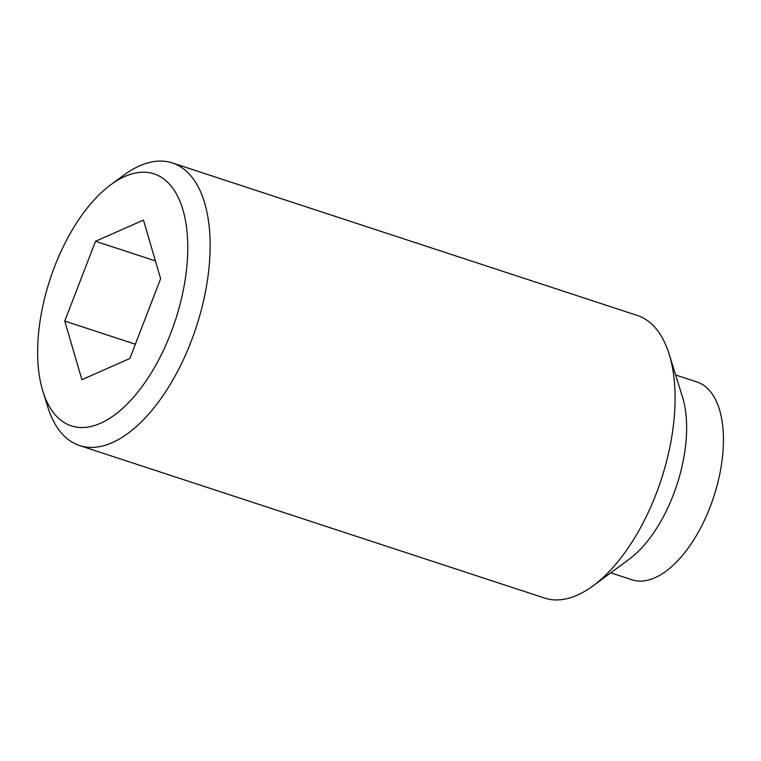 <?xml version="1.0" encoding="UTF-8"?>
<svg xmlns="http://www.w3.org/2000/svg" width="761" height="761" viewBox="0 0 761 761"><rect width="100%" height="100%" fill="white"/><g stroke="black" fill="none" stroke-linecap="round" stroke-linejoin="round"><path stroke-width="1.14" d="M42.939 391.43L47.743 406.897A148.718 73.912 -71.8 0 0 72.637 442.436A148.718 73.912 -71.8 0 0 79.61 445.556A148.718 73.912 -71.8 0 0 193.713 334.517A148.718 73.912 -71.8 0 0 179.292 166.05A148.718 73.912 -71.8 0 0 172.319 162.93A148.718 73.912 -71.8 0 0 123.739 175.211L110.706 184.818A132.623 65.912 -71.8 0 0 42.939 391.43A132.623 65.912 -71.8 0 0 65.142 423.126A132.623 65.912 -71.8 0 0 170.74 333.28A132.623 65.912 -71.8 0 0 160.248 176.657A132.623 65.912 -71.8 0 0 110.706 184.818M79.61 445.556L544.581 598.07A148.718 73.912 -71.8 0 0 593.152 585.789A148.718 73.912 -71.8 0 0 669.147 354.103A148.718 73.912 -71.8 0 0 644.253 318.564A148.718 73.912 -71.8 0 0 637.28 315.444L172.319 162.93M610.741 572.814L632.058 579.806A104.105 51.738 -71.8 0 0 711.935 502.089A104.105 51.738 -71.8 0 0 701.832 384.153A104.105 51.738 -71.8 0 0 696.952 381.974L675.635 374.983M143.477 220.1L160.628 278.716L129.846 358.507L81.903 379.672L64.752 321.066L95.534 241.275L143.477 220.1M155.425 260.918L95.534 241.275M135.353 344.219L64.752 321.066M593.152 585.789L629.271 559.145A104.105 51.738 -71.8 0 0 682.474 396.966L669.147 354.103"/></g></svg>

